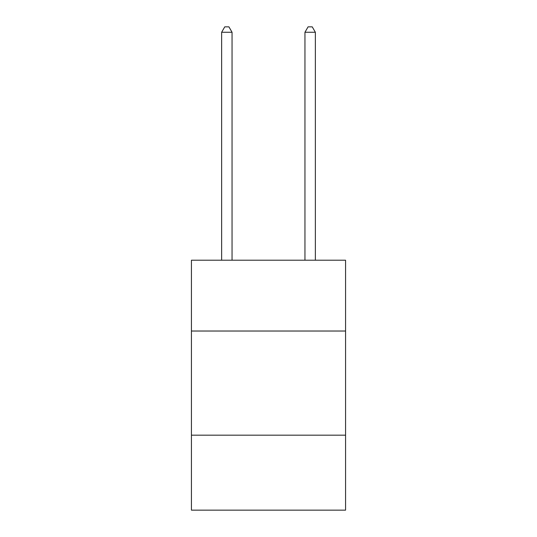 <?xml version="1.0" encoding="UTF-8"?>
<svg xmlns="http://www.w3.org/2000/svg" width="537" height="537" viewBox="0 0 537 537"><rect width="100%" height="100%" fill="white"/><g stroke="black" fill="none" stroke-linecap="round" stroke-linejoin="round"><path stroke-width="0.81" d="M345.566 331.027L345.566 260.21L191.434 260.21L191.434 331.027L345.566 331.027L345.566 510.15L191.434 510.15L191.434 331.027M345.566 435.171L191.434 435.171M232.051 260.21L232.051 32.267L221.633 32.267L221.633 260.21M221.633 32.267L224.761 26.85L228.923 26.85L232.051 32.267M315.367 260.21L315.367 32.267L304.949 32.267L304.949 260.21M304.949 32.267L308.077 26.85L312.239 26.85L315.367 32.267"/></g></svg>
